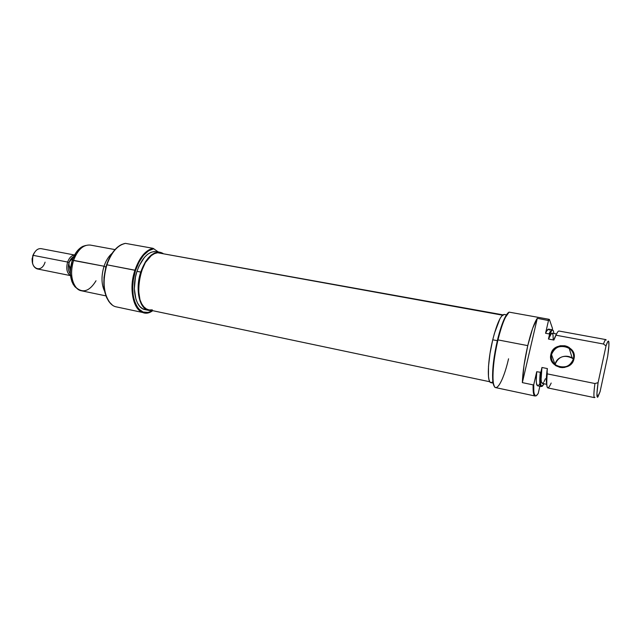 <?xml version="1.0" encoding="UTF-8"?>
<svg xmlns="http://www.w3.org/2000/svg" width="641" height="641" viewBox="0 0 641 641"><rect width="100%" height="100%" fill="white"/><g stroke="black" fill="none" stroke-linecap="round" stroke-linejoin="round"><path stroke-width="0.96" d="M551.508 354.553C547.919 367.589 571.003 372.229 573.479 358.816L573.999 358.792C571.387 372.894 547.142 368.014 550.915 354.321L551.508 354.553L555.098 364.641L551.508 354.553C555.002 346.533 560.907 344.433 569.208 348.271C572.806 350.996 574.224 354.513 573.479 358.816C570.097 366.74 564.288 368.92 556.051 365.338C552.238 362.59 550.723 358.992 551.508 354.553L550.915 354.321L550.659 356.46L551.484 360.675L552.534 362.598L555.739 365.674L559.962 367.381L562.269 367.614L564.577 367.429L568.871 365.819L570.69 364.449L573.302 360.867L574.24 356.628L573.375 352.39L572.293 350.475L569.056 347.422L567.029 346.396L564.825 345.763L560.234 345.747L555.987 347.366L552.718 350.379L550.915 354.321C553.439 340.443 577.581 344.938 573.999 358.792L573.479 358.816C576.9 345.635 553.912 341.341 551.508 354.553M509.082 312.127L508.73 312.383C507.584 313.096 506.31 314.859 504.9 317.648C502.304 322.928 499.844 330.355 497.504 339.938L497.961 339.898C500.325 330.179 502.824 322.647 505.453 317.303L509.082 312.127C505.517 315.284 501.807 324.546 497.961 339.898L497.504 339.938C493.762 356.284 492.168 369.609 492.705 379.913C492.969 383.166 493.522 385.321 494.363 386.371L492.969 382.22L492.568 375.289L493.081 365.971L495.132 351.284L500.276 329.738L503.249 321.317L507.488 313.497L509.082 312.127L548.832 319.25L547.999 320.228L548.832 319.25L509.082 312.127M508.561 358.792C502.961 383.294 494.139 396.731 493.089 380.442C492.544 370.001 494.163 356.484 497.961 339.898L527.759 345.627C531.085 331.75 534.265 322.639 537.294 318.305L548.488 320.54L549.409 319.466L548.832 319.25L549.409 319.466L552.454 328.368L552.414 329.875L552.454 328.368L549.409 319.466L548.488 320.54L545.563 333.272L549.065 333.921C550.331 331.036 551.364 329.65 552.165 329.77L548.704 329.137C547.887 329.017 546.837 330.395 545.563 333.272L548.488 320.54L537.294 318.305L532.639 328.352L527.759 345.627L497.961 339.898C492.328 362.822 491.343 387.589 495.725 387.629L534.955 395.978C533.52 395.569 532.919 391.867 533.136 384.872L522.351 382.621C522.736 372.157 524.538 359.825 527.759 345.627L523.985 365.538L522.351 382.621L537.294 318.305L522.351 382.621L533.136 384.872C532.903 392.837 533.705 396.515 535.547 395.906L534.955 395.978M504.299 314.443L501.719 315.997L499.98 318.673L494.435 333.336L492.737 339.802L497.328 340.683L492.737 339.802C487.665 360.322 486.864 382.581 490.918 382.653L489.876 381.868L489.003 379.752L488.466 376.395L488.49 366.444L489.988 353.544L492.737 339.802C496.975 323.312 500.821 314.859 504.275 314.443L506.494 314.835M606.17 340.067C605.729 338.841 604.84 340.155 603.493 344.017C604.527 341.012 605.304 339.546 605.825 339.61L559.008 331.028C558.247 330.916 557.245 332.31 556.011 335.211L603.493 344.017L606.017 345.948L607.5 342.126L608.229 341.132L608.71 341.413L608.894 345.595L607.684 356.332L600.08 391.667L597.893 396.979C596.539 398.189 596.603 393.422 598.085 382.669L594.928 383.526C593.558 393.999 593.566 398.606 594.952 397.348M547.037 371.379L547.142 370.474M542.246 383.406L541.389 381.98L541.1 379.264L541.949 367.485L540.852 372.293L540.507 383.975L541.701 386.451L544.025 383.775L542.43 386.13C540.363 387.452 539.842 382.845 540.852 372.293L541.949 367.485L547.39 368.575L546.404 377.261L546.709 384.151C546.076 381.812 546.22 376.988 547.134 369.673L547.39 368.575L541.949 367.485C540.716 377.349 540.82 382.653 542.238 383.406L546.717 384.328M555.25 336.693L555.667 335.868M553.231 339.714L553.031 334.947L552.093 333.104C551.18 333 549.97 334.979 548.456 339.033L553.88 340.05L556.011 335.211L603.493 344.017L606.017 345.948C607.412 341.765 608.317 340.291 608.75 341.517C609.198 343.4 608.846 348.343 607.684 356.332L600.08 391.667L597.5 397.26L596.939 393.454L598.085 382.669L606.017 345.948L598.085 382.669L594.928 383.526L547.222 373.871C546.316 382.677 546.533 387.372 547.871 387.933L594.463 397.636C593.582 397.164 593.734 392.46 594.928 383.526L547.222 373.871L547.134 369.673L547.222 373.871C545.98 388.566 547.294 391.619 551.18 383.038M556.588 333.929L551.621 333.2L548.456 339.033L549.545 334.298L551.917 330.323L552.814 330.107L553.463 331.068L553.88 333.432L553.295 330.644C552.494 329.21 551.244 330.419 549.545 334.298L548.456 339.033L553.88 340.05L556.011 335.211M549.537 330.155L548.872 329.194M548.72 329.137L546.837 330.764L545.563 333.272L549.065 333.921C550.603 330.444 551.781 329.154 552.598 330.051M537.615 385.802L536.453 383.334L536.253 380.409L536.717 371.74L540.852 372.293L536.717 371.74L533.729 384.76L533.817 391.355L534.153 393.606L535.339 395.842L536.172 395.809L538.208 393.486L539.858 386.267L538.208 393.486L536.661 395.481C534.458 397.14 533.48 393.566 533.729 384.76L533.136 384.872L533.729 384.76L536.717 371.74C535.884 380.53 536.18 385.209 537.607 385.794L541.052 386.515C539.65 385.938 539.385 381.251 540.243 372.453C539.297 382.348 539.738 386.996 541.557 386.419M556.508 334.089L554.128 338.961L556.084 334.698M542.43 383.406L543.472 382.549M544.073 381.603L545.395 378.735M538.656 385.289L539.794 383.647M491.038 382.669L492.905 381.78M573.519 358.639L572.157 357.63M573.399 359.144L572.221 358.191C564.224 354.473 558.543 356.468 555.186 364.2C556.564 356.604 567.774 353.455 573.399 359.144M502.905 314.843L157.622 252.746L502.488 315.18L157.622 252.746L154.457 253.628L151.276 255.607L145.379 262.546L140.916 272.537L139.466 278.186L138.432 289.628L139.978 299.716L141.645 303.722L143.808 306.831L146.38 308.93L148.864 309.875M160.042 252.834L157.622 252.746C139.161 252.939 130.788 307.992 148.832 309.867L489.804 381.756M149.257 309.94L152.318 309.859M124.25 243.604L121.429 244.606C115.116 247.875 110.172 254.597 106.606 264.781C102.015 281.143 103.145 293.866 110.004 302.937L110.3 303.153C103.409 294.035 102.272 281.247 106.895 264.797L135.547 270.406L133.312 279.933L132.703 286.375L133.16 295.501L135.211 303.233L138.632 308.898L143.079 312.031L148.159 312.423L152.582 310.653C138.656 320.564 126.974 295.124 135.547 270.406L134.955 270.19C126.125 295.621 138.464 321.494 152.702 310.685C149.706 312.632 146.765 313.321 143.888 312.744C133.456 311.246 128.488 289.155 134.955 270.19L106.895 264.797C110.476 254.565 115.436 247.803 121.782 244.517L125.364 243.364C117.583 245.142 111.43 252.29 106.895 264.797L106.895 264.797C100.389 283.466 105.733 305.332 116.526 306.919L143.888 312.744M104.042 266.239L105.829 267.073L106.302 265.735L105.829 267.073L104.042 266.239C105.997 260.518 108.698 256.2 112.143 253.267C108.698 256.2 105.997 260.518 104.042 266.239L73.579 260.35C76.151 253.163 79.796 248.363 84.516 245.952L82.833 246.368C78.266 248.7 74.741 253.331 72.257 260.278L104.042 266.239C101.126 276.031 101.334 284.42 104.675 291.415C101.334 284.42 101.126 276.031 104.042 266.239M110.004 302.937L112.239 304.932L108.858 301.518L106.574 297.472L104.924 292.512L103.986 286.839L103.986 277.473L105.685 267.874L108.217 260.526L112.295 253.051L117.199 247.434L119.835 245.479L124.25 243.596M115.003 249.597L90.309 245.07C83.33 244.517 77.753 249.613 73.579 260.35L72.257 260.278L75.975 252.674L80.966 247.458L85.654 245.479L82.833 246.368M160.082 252.29L156.38 251.617C148.488 251.088 142.014 257.666 136.966 271.335L140.74 272.064C145.779 258.355 152.229 251.769 160.082 252.29L162.942 253.363L160.915 252.482L157.838 252.185L154.617 253.019L151.372 254.974L148.239 257.986L145.339 261.945L140.74 272.064L136.966 271.335L135.459 277.072L134.346 288.73L135.876 299.051L137.559 303.177L139.754 306.39L142.366 308.585L145.042 309.627M96.022 280.766C89.684 291.11 83.122 293.442 76.327 287.769C71.159 281.062 70.246 271.928 73.579 260.35C68.803 273.707 73.034 289.516 81.359 290.766L105.941 295.886M103.97 277.665L105.829 267.073L103.97 277.665M153.015 248.315L125.364 243.364L153.015 248.315C145.475 250.182 139.458 257.474 134.955 270.19C139.458 257.474 145.475 250.182 153.015 248.315L158.327 251.969L153.015 248.315M156.436 251.625L154.128 251.512L150.891 252.346L147.63 254.293L144.481 257.289L139.041 265.983L136.966 271.335C131.165 288.386 135.62 308.273 145.018 309.619L148.704 310.396C139.345 309.066 134.939 289.147 140.74 272.064L138.336 283.699L138.544 294.94L141.284 303.954L143.464 307.175L146.068 309.363L148.984 310.452L151.757 310.484L148.704 310.396M135.547 270.406L139.065 262.017L143.568 255.278L148.656 250.735L153.872 248.74C146.252 250.286 140.139 257.506 135.547 270.406M72.257 260.278L70.438 269.052L70.342 273.443L71.8 281.327L73.282 284.516L77.208 288.634L74.933 286.751C69.925 280.269 69.036 271.447 72.257 260.278M34.63 252.346L32.747 255.719L33.18 255.35L67.626 262.049C69.268 257.706 71.56 255.382 74.508 255.086C71.56 255.382 69.268 257.706 67.626 262.049L69.068 262.562C70.149 259.557 71.696 257.578 73.723 256.632L73.579 256.696C71.616 257.682 70.109 259.637 69.068 262.562C67.714 267.241 68.106 270.951 70.254 273.691L70.358 273.803C68.122 271.087 67.69 267.345 69.068 262.562L70.558 260.382L72.922 258.467L70.558 260.382L69.068 262.562L67.626 262.049C65.903 268.651 66.864 273.146 70.502 275.534C66.864 273.146 65.903 268.651 67.626 262.049L33.18 255.35C31.409 262.498 32.715 267.017 37.122 268.9L70.51 275.622M74.548 255.006L41.088 248.644C37.723 248.347 35.095 250.583 33.18 255.35L32.09 258.892L32.266 262.001M69.829 267.129L70.31 271.8L68.851 263.82L69.068 262.562L68.988 265.013L69.829 267.129L70.63 267.281L69.829 267.129M34.141 252.971L32.747 255.719L32.539 263.026M45.078 262.153C41.224 274.596 28.605 267.746 33.18 255.35M505.453 317.303L504.9 317.648M493.089 380.442L492.705 379.913M493.121 383.118L490.918 382.653M572.221 358.191L569.208 348.271M76.327 287.769L74.933 286.751"/></g></svg>
